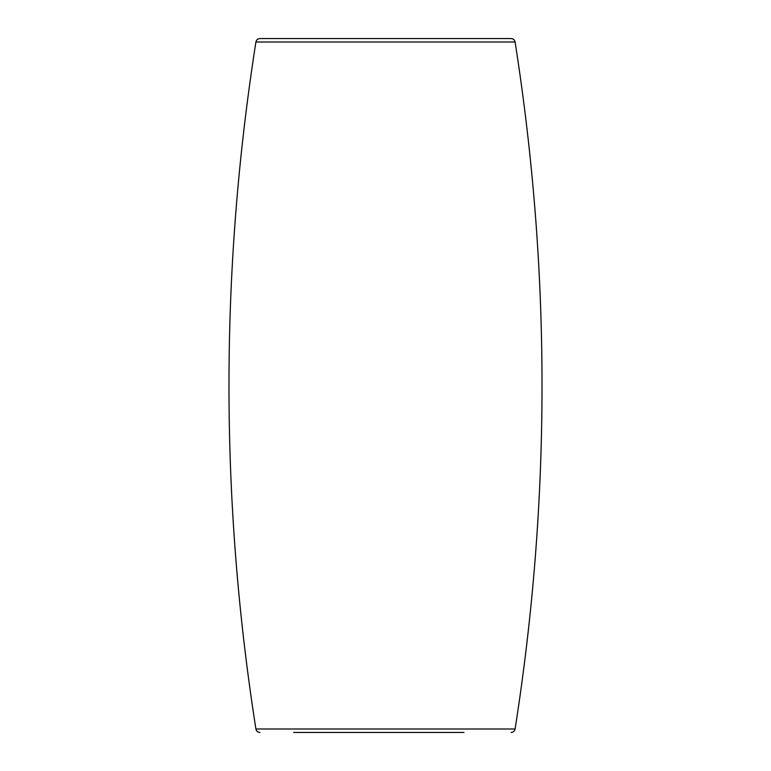 <?xml version="1.0" encoding="UTF-8"?>
<svg xmlns="http://www.w3.org/2000/svg" width="771" height="771" viewBox="0 0 771 771"><rect width="100%" height="100%" fill="white"/><g stroke="black" fill="none" stroke-linecap="round" stroke-linejoin="round"><path stroke-width="1.16" d="M293.664 38.55L477.336 38.55M463.969 732.45L293.664 732.45M255.905 42C256.386 39.88 257.726 38.733 259.943 38.55L511.057 38.55C513.274 38.733 514.614 39.88 515.095 42L255.905 42C220.005 270.997 220.005 500.003 255.905 729L515.095 729C514.614 731.12 513.274 732.267 511.057 732.45M515.095 42C550.995 270.997 550.995 500.003 515.095 729M255.905 729C256.386 731.12 257.726 732.267 259.943 732.45"/></g></svg>
